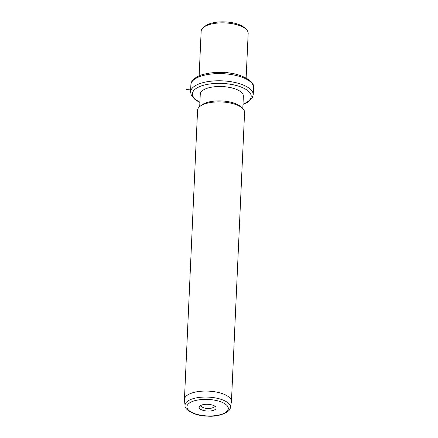 <?xml version="1.0" encoding="UTF-8"?>
<svg xmlns="http://www.w3.org/2000/svg" width="438" height="438" viewBox="0 0 438 438"><rect width="100%" height="100%" fill="white"/><g stroke="black" fill="none" stroke-linecap="round" stroke-linejoin="round"><path stroke-width="0.66" d="M203.686 27.249L205.515 25.875A21.566 8.601 2.6 0 1 225.137 21.9A21.566 8.601 2.6 0 1 244.316 27.638L246.014 29.171A23.526 9.384 -177.4 0 0 225.094 22.913A23.526 9.384 -177.4 0 0 203.686 27.249A23.526 9.384 -177.4 0 0 201.212 30.753A23.526 9.384 -177.4 0 0 201.162 31.218L199.137 75.878M246.14 78.013L248.171 33.354A23.526 9.384 -177.4 0 0 246.014 29.171M213.29 72.681A23.526 9.384 2.6 0 1 232.332 73.546M199.701 106.593L200.27 94.175A21.566 8.601 2.6 0 1 200.314 93.748A21.566 8.601 2.6 0 1 222.739 86.587A21.566 8.601 2.6 0 1 243.358 96.13L242.794 108.547M200.1 106.281L201.929 104.906A21.566 8.601 2.6 0 1 221.551 100.932A21.566 8.601 2.6 0 1 240.73 106.664L242.428 108.202A23.526 9.384 -177.4 0 0 221.502 101.944A23.526 9.384 -177.4 0 0 200.1 106.281A23.526 9.384 -177.4 0 0 197.626 109.785A23.526 9.384 -177.4 0 0 197.576 110.25L184.442 399.429A23.526 9.384 2.6 0 1 184.491 398.963A23.526 9.384 2.6 0 1 208.953 391.15A23.526 9.384 2.6 0 1 231.45 401.564A23.526 9.384 2.6 0 1 231.401 402.024A23.526 9.384 2.6 0 1 231.379 402.133A23.526 9.384 2.6 0 1 231.357 402.237M231.45 401.564L244.579 112.385A23.526 9.384 -177.4 0 0 242.428 108.202M185.066 405.659A22.661 9.039 2.6 0 1 185.099 404.657A22.661 9.039 2.6 0 1 209.222 397.167A22.661 9.039 2.6 0 1 230.279 407.608A22.661 9.039 2.6 0 1 230.262 407.712C230.689 411.682 219.454 417.233 207.344 416.1C195.107 416.193 184.256 409.579 185.066 405.659L184.464 400.004A23.526 9.384 2.6 0 1 184.442 399.429M216.071 408.232A8.475 3.378 2.6 0 1 207.048 411.03A8.475 3.378 2.6 0 1 199.17 407.126A8.475 3.378 2.6 0 1 200.062 405.867A8.475 3.378 2.6 0 1 207.771 404.301A8.475 3.378 2.6 0 1 215.31 406.557A8.475 3.378 2.6 0 1 216.071 408.232M201.288 405.188A6.515 2.601 -177.4 0 0 201.206 405.457A6.515 2.601 -177.4 0 0 201.19 405.588A6.515 2.601 -177.4 0 0 207.42 408.468A6.515 2.601 -177.4 0 0 214.198 406.305A6.515 2.601 -177.4 0 0 214.209 406.179A6.515 2.601 -177.4 0 0 214.149 405.774M190.689 88.991L186.725 89.571M190.952 84.129A31.372 12.51 2.6 0 1 223.566 73.715A31.372 12.51 2.6 0 1 253.558 87.595C255.179 81.265 240.199 72.67 222.942 72.5C215.726 72.188 209.227 72.817 203.446 74.389C195.332 76.212 190.568 81.879 190.973 83.926L190.88 84.748A31.372 12.51 2.6 0 1 190.952 84.129M199.892 102.465L195.441 99.946L191.368 95.517L190.557 91.931A31.372 12.51 2.6 0 1 190.623 91.312A31.372 12.51 2.6 0 1 223.238 80.899A31.372 12.51 2.6 0 1 253.23 94.778L253.558 87.595M199.903 102.136A29.406 11.727 2.6 0 1 192.496 93.239A29.406 11.727 2.6 0 1 223.802 83.516A29.406 11.727 2.6 0 1 251.127 97.066A29.406 11.727 2.6 0 1 242.997 104.096M228.275 409.026A20.723 8.262 2.6 0 1 206.216 415.876A20.723 8.262 2.6 0 1 186.966 406.333A20.723 8.262 2.6 0 1 209.025 399.483A20.723 8.262 2.6 0 1 228.275 409.026M190.557 91.931L190.88 84.748M242.981 104.419L247.541 102.372L252.064 98.326L253.23 94.778M230.262 407.712L231.379 402.133"/></g></svg>
